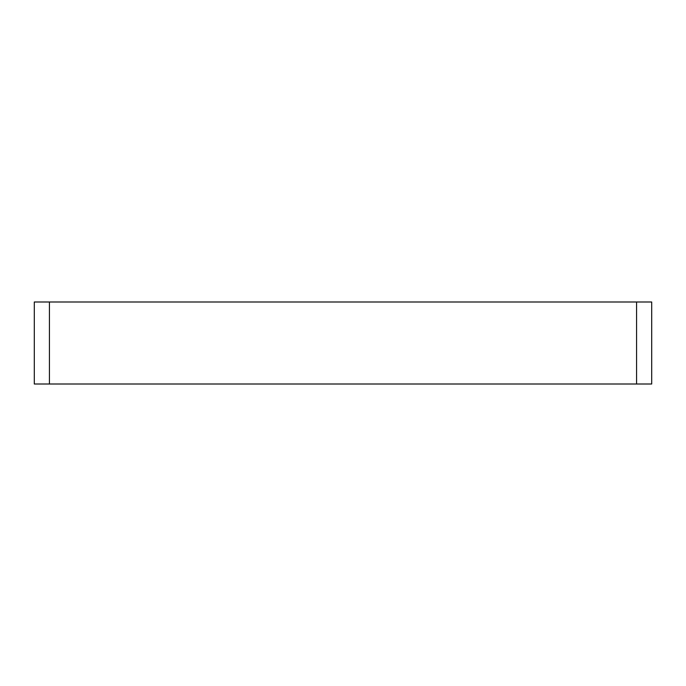 <?xml version="1.0" encoding="UTF-8"?>
<svg xmlns="http://www.w3.org/2000/svg" width="686" height="686" viewBox="0 0 686 686"><rect width="100%" height="100%" fill="white"/><g stroke="black" fill="none" stroke-linecap="round" stroke-linejoin="round"><path stroke-width="1.03" d="M49.435 384.006L651.7 384.006L651.7 301.994L34.3 301.994L34.3 384.006L49.435 384.006L49.435 301.994M636.565 384.006L636.565 301.994"/></g></svg>
